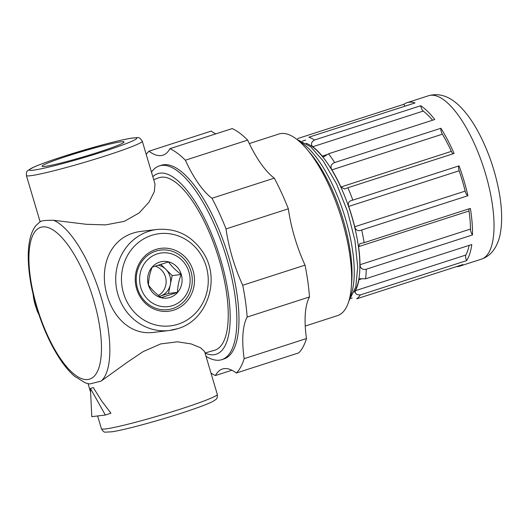<?xml version="1.0" encoding="UTF-8"?>
<svg xmlns="http://www.w3.org/2000/svg" width="528" height="528" viewBox="0 0 528 528"><rect width="100%" height="100%" fill="white"/><g stroke="black" fill="none" stroke-linecap="round" stroke-linejoin="round"><path stroke-width="0.79" d="M172.755 308.55A29.99 27.997 -96.9 0 1 136.871 272.969A29.99 27.997 -96.9 0 1 183.13 258.04A29.99 27.997 -96.9 0 1 172.755 308.55M173.844 310.108A31.7 29.594 -96.9 0 1 135.92 272.501A31.7 29.594 -96.9 0 1 184.813 256.72A31.7 29.594 -96.9 0 1 173.844 310.108M465.841 255.05A4.455 1.571 -107.9 0 0 466.587 260.621L360.367 294.901C356.466 294.967 354.803 293.568 355.384 290.697L465.841 255.05A81.424 28.71 -107.9 0 0 469.135 245.381M297.726 138.547L403.946 104.267A85.879 30.281 -107.9 0 1 407.062 102.676A85.879 30.281 -107.9 0 1 415.054 102.934L308.834 137.214A85.879 30.281 72.1 0 1 314.49 140.006C311.183 142.124 310.603 144.368 312.741 146.738A81.424 28.71 72.1 0 1 322.304 156.116L323.836 156.783L328.528 153.787A85.879 30.281 72.1 0 1 334.66 162.551C331.023 164.036 330.112 166.472 331.907 169.851A81.424 28.71 72.1 0 1 340.91 187.011L344.579 189.017L347.873 187.744A85.879 30.281 72.1 0 1 352.836 200.132C348.982 200.871 347.596 202.963 348.685 206.422A81.424 28.71 72.1 0 1 354.71 226.763C355.727 230.393 358.057 231.475 361.687 229.997A85.879 30.281 72.1 0 1 364.148 242.682L360.01 243.58L358.571 246.642A81.424 28.71 72.1 0 1 360.01 264.713C360.32 268.448 362.406 269.947 366.26 269.221A85.879 30.281 72.1 0 1 365.567 278.804L359.627 278.731L358.921 279.741A81.424 28.71 72.1 0 1 355.384 290.697M314.49 140.006L420.71 105.725A4.455 1.571 -107.9 0 0 423.199 111.085A81.424 28.71 -107.9 0 1 432.551 120.212M328.528 153.787L434.749 119.506A85.879 30.281 -107.9 0 0 420.71 105.725M334.66 162.551L440.88 128.271A4.455 1.571 -107.9 0 0 442.372 134.204A81.424 28.71 -107.9 0 1 451.367 151.364A4.455 1.571 -107.9 0 0 453.215 153.747M347.873 187.744L454.1 153.463A85.879 30.281 -107.9 0 0 440.88 128.271M352.836 200.132L459.056 165.851A4.455 1.571 -107.9 0 0 459.149 170.775A81.424 28.71 -107.9 0 1 465.168 191.11A4.455 1.571 -107.9 0 0 467.907 195.716A85.879 30.281 -107.9 0 0 459.056 165.851M361.687 229.997L467.907 195.716M364.148 242.682L470.369 208.402A85.879 30.281 -107.9 0 1 472.481 234.94L366.26 269.221M365.567 278.804L471.788 244.523A85.879 30.281 -107.9 0 1 466.587 260.621M360.367 294.901A85.879 30.281 72.1 0 1 356.704 298.822L462.924 264.541A85.879 30.281 -107.9 0 1 459.809 266.132L481.338 259.182A85.879 30.281 72.1 0 0 483.78 168.155A85.879 30.281 72.1 0 0 428.584 95.726C438.887 92.862 448.932 96.023 458.72 105.224C465.452 111.599 471.695 120.008 477.457 130.442C487.766 149.378 495 169.95 499.158 192.166C502.029 207.946 502.418 221.701 500.32 233.435C499.211 239.765 496.947 245.355 493.515 250.219C490.479 254.423 486.42 257.413 481.338 259.182M456.357 266.66A85.879 30.281 -107.9 0 0 459.809 266.132M351.001 298.412L352.202 298.023M40.207 221.866C40.636 220.77 45.065 220.235 53.5 220.268A86.09 30.353 72.1 0 1 101.303 297.785A86.09 30.353 72.1 0 1 101.138 381.091L89.694 383.995L85.312 382.879L74.547 376.266C70.257 372.544 66.046 367.759 61.915 361.904C51.467 346.837 42.959 328.409 36.406 306.643C31.119 288.644 28.4 272.131 28.241 257.096C28.195 249.982 28.842 243.685 30.182 238.207C31.363 233.264 33.244 229.093 35.825 225.7L40.511 221.351M40.069 221.641L26.407 175.514A60.436 3.874 -16.5 0 0 85.45 162.063A60.436 3.874 -16.5 0 0 142.296 141.187L155.001 184.067L154.301 191.677L149.114 202L139.253 212.857L124.364 221.344L105.633 224.888L86.374 224.301L53.5 220.268M98.307 152.262A42.761 2.739 163.5 0 1 42.22 166.379A42.761 2.739 163.5 0 1 82.315 151.463A42.761 2.739 163.5 0 1 124.06 142.138A42.761 2.739 163.5 0 1 98.307 152.262M153.688 179.652L158.763 177.804A90.651 31.964 72.1 0 1 217.424 254.12A90.651 31.964 72.1 0 1 214.441 350.321L205.029 352.981M101.138 381.091L127.241 362.294L143.187 351.589L160.697 343.926L177.481 341.807L191.176 343.926L200.567 347.787L204.6 351.523L217.305 394.403A60.436 3.874 -16.5 0 1 160.459 415.279A60.436 3.874 -16.5 0 1 101.416 428.729C102.762 431.178 104.102 432.32 105.442 432.155L112.187 431.772C119.572 430.564 130.568 427.964 145.18 423.971C174.451 415.952 205.293 405.61 212.824 401.432L215.351 399.848C216.995 398.911 217.648 397.096 217.305 394.403M153.602 332.389C131.353 335.3 113.223 318.358 106.656 293.779C98.756 264.693 111.335 234.643 141.695 231.31L157.186 229.442A50.893 47.513 -96.9 0 0 116.107 285.655A50.893 47.513 -96.9 0 0 169.363 330.495L177.804 328.64C206.943 320.397 220.697 280.249 203.782 253.539C192.555 235.99 177.025 227.957 157.186 229.442M152.823 176.728A94.895 33.462 72.1 0 1 220.77 259.868A94.895 33.462 72.1 0 1 205.062 353.08M151.463 172.148A101.779 35.891 72.1 0 1 159.284 165.931A101.779 35.891 72.1 0 1 224.697 251.77A101.779 35.891 72.1 0 1 221.806 359.654A101.779 35.891 72.1 0 1 206.012 356.281M159.284 165.931L161.41 165.244A101.779 35.891 72.1 0 1 226.822 251.084A101.779 35.891 72.1 0 1 223.931 358.967L221.806 359.654M90.446 388.456L93.278 387.545L101.521 400.778L110.939 413.226L105.349 415.034L90.446 388.456L91.773 416.665L105.349 415.034M247.678 140.105A120.866 42.616 -107.9 0 0 232.234 128.568L169.917 148.678A120.866 42.616 -107.9 0 1 185.361 160.215L247.678 140.105A76.336 26.915 -107.9 0 0 274.289 178.147L211.972 198.257A120.866 42.616 -107.9 0 1 226.037 228.914L288.354 208.804A76.336 26.915 -107.9 0 0 305.039 265.135L242.722 285.245A120.866 42.616 -107.9 0 1 247.163 317.057L309.481 296.947A76.336 26.915 -107.9 0 0 306.464 338.567A120.866 42.616 -107.9 0 1 298.683 352.902L236.366 373.012A76.336 26.915 -107.9 0 0 222.413 369.019A76.336 26.915 -107.9 0 0 215.424 375.54L231.891 370.22M210.995 373.098A120.866 42.616 -107.9 0 0 215.424 375.54M215.761 133.881A76.336 26.915 -107.9 0 1 211.286 131.089L148.969 151.199A120.866 42.616 -107.9 0 0 146.236 154.499M148.969 151.199A76.336 26.915 -107.9 0 0 162.928 155.192A76.336 26.915 -107.9 0 0 169.917 148.678M185.361 160.215A76.336 26.915 -107.9 0 0 211.972 198.257M288.354 208.804A120.866 42.616 -107.9 0 0 274.289 178.147M226.037 228.914A76.336 26.915 -107.9 0 0 242.722 285.245M309.481 296.947A120.866 42.616 -107.9 0 0 305.039 265.135M306.464 338.567L244.147 358.677A76.336 26.915 -107.9 0 1 247.163 317.057M236.366 373.012A120.866 42.616 -107.9 0 0 244.147 358.677M249.302 143.563L278.929 134A95.423 33.647 72.1 0 1 306.926 149.259A95.423 33.647 72.1 0 1 351.338 286.869A95.423 33.647 72.1 0 1 337.544 315.619L305.237 326.047M306.926 149.259L310.418 153.397A88.81 31.31 72.1 0 1 351.754 281.47L351.338 286.869M469.108 208.811A4.455 1.571 -107.9 0 0 469.036 210.995A81.424 28.71 -107.9 0 1 470.468 229.066A4.455 1.571 -107.9 0 0 472.481 234.94M403.946 104.267A4.455 1.571 -107.9 0 0 404.864 106.22M170.089 297.429A18.447 17.219 -96.9 0 1 147.635 280.328A18.447 17.219 -96.9 0 1 168.544 261.842A18.447 17.219 -96.9 0 1 182.081 279.226A18.447 17.219 -96.9 0 1 170.089 297.429M152.143 267.201L168.498 261.928C171.56 266.231 175.784 270.422 181.183 274.501C178.827 280.553 177.606 286.506 177.514 292.36L161.159 297.64C155.819 293.608 151.589 289.417 148.474 285.061C148.553 279.286 149.774 273.332 152.143 267.201M172.524 305.646A27.034 25.238 -96.9 0 1 140.177 273.57A27.034 25.238 -96.9 0 1 181.876 260.113A27.034 25.238 -96.9 0 1 172.524 305.646M160.73 264.257L172.161 275.59L168.491 293.449L159.502 296.347A15.906 14.85 83.1 0 0 160.314 296.089A15.906 14.85 83.1 0 0 170.326 284.519A15.906 14.85 83.1 0 0 165.818 269.3A15.906 14.85 83.1 0 0 157.898 265.175M168.491 293.449L177.514 292.36M172.161 275.59L181.183 274.501M155.107 266.132A15.906 14.85 -96.9 0 1 166.036 279.761A15.906 14.85 -96.9 0 1 158.42 295.469M306.101 143.279A81.107 28.598 72.1 0 1 350.183 211.273A81.107 28.598 72.1 0 1 354.163 292.208M63.175 156.493A55.981 3.584 -16.5 0 0 49.876 166.828A55.981 3.584 -16.5 0 0 136.224 138.956A55.981 3.584 -16.5 0 0 63.175 156.493M36.835 306.662A79.728 28.109 72.1 0 1 59.816 235.462A79.728 28.109 72.1 0 1 98.96 367.6A79.728 28.109 72.1 0 1 36.835 306.662M38.353 312.906A50.893 47.513 -96.9 0 1 33.125 294.314M178.022 324.212A46.438 43.355 -96.9 0 1 122.463 269.122A46.438 43.355 -96.9 0 1 194.093 246.002A46.438 43.355 -96.9 0 1 178.022 324.212M177.698 328.667A50.893 47.513 -96.9 0 1 169.363 330.495L153.602 332.396M299.244 141.326A87.47 30.842 72.1 0 1 343.82 213.325A87.47 30.842 72.1 0 1 349.741 297.799M354.71 226.763L465.168 191.11M348.685 206.422L459.149 170.775M360.01 264.713L470.468 229.066M358.571 246.642L469.036 210.995M358.921 279.741L361.621 278.87M322.304 156.116L326.74 154.684M312.741 146.738L423.199 111.085M331.907 169.851L442.372 134.204M340.91 187.011L451.367 151.364M407.062 102.676L428.584 95.726M26.407 175.514C26.202 172.729 26.71 171.039 27.925 170.452L33.785 167.099C40.128 164.307 49.889 160.776 63.07 156.512L98.531 145.946C113.144 141.953 124.139 139.352 131.518 138.145L137.221 137.65C138.686 137.089 140.375 138.27 142.296 141.187M38.894 314.53L37.099 310.827L32.677 292.38M101.416 428.729L97.634 415.958M90.625 392.317L88.07 383.684M296.571 139.141L310.662 146.751L323.407 161.212L336.626 184.054L347.543 211.464L354.941 240.438L357.72 267.095L355.799 286.895L348.85 301.138M302.366 141.141L305.692 140.072"/></g></svg>

